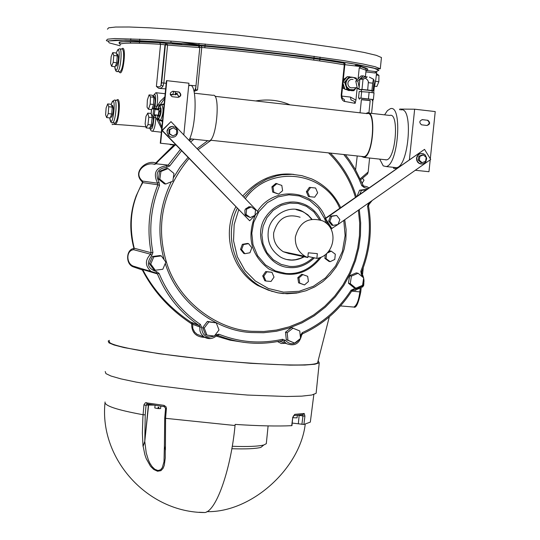 <?xml version="1.0" encoding="UTF-8"?>
<svg xmlns="http://www.w3.org/2000/svg" width="540" height="540" viewBox="0 0 540 540"><rect width="100%" height="100%" fill="white"/><g stroke="black" fill="none" stroke-linecap="round" stroke-linejoin="round"><path stroke-width="0.81" d="M199.233 512.264L205.004 512.534C216.904 510.408 231.174 467.336 235.042 425.513L235.163 424.406C258.714 425.939 277.567 426.364 291.708 425.675L291.965 425.601M266.396 442.8L266.301 443.705L263.797 444.994C257.992 446.418 247.462 446.843 232.22 446.283M231.802 448.72C245.815 449.186 255.494 448.747 260.847 447.417L263.797 444.994M292.282 423.077L303.892 424.46L310.331 422.111L310.514 420.687M305.228 424.204C300.031 468.558 251.552 512.642 206.854 511.657M164.72 418.102L164.389 447.032L165.422 449.995L164.322 446.094M164.342 447.586L164.005 461.734L162.304 467.654L160.576 469.766L157.957 470.522L154.858 469.3L152.152 466.702L150.032 463.516L148.399 460.06L146.212 452.817L144.781 441.49L143.147 446.283L144.848 454.599L146.225 458.636L150.505 466.256L153.704 469.436L157.552 471.238L160.913 470.678L163.046 468.403L164.281 465.318L165.254 458.035L165.254 449.969M143.147 446.283L144.794 441.207L145.22 414.862L143.08 414.733L142.898 417.042L142.371 433.06L142.999 446.256M303.892 424.46L304.925 416.124L304.209 413.492L294.746 414.349L292.748 417.251L291.708 425.675M165.422 449.995L165.571 418.325L166.421 408.294L165.976 406.735L163.984 405.358L145.449 402.719L143.957 404.757L143.08 414.733C116.708 409.907 104.031 405.655 105.057 401.976M299.194 415.159L298.323 423.785L299.194 415.105M304.925 416.124L302.954 415.969L302.846 414.686L304.209 413.492M302.717 414.666L293.706 415.537M291.965 425.621L292.748 417.251M294.746 414.349L293.004 417.197M292.943 417.724L297.074 417.859M297.041 417.825L297.182 416.475M148.689 404.231L144.781 441.49M147.15 403.967L146.056 405.202L143.917 405.074M146.482 402.611L147.008 403.94L164.336 406.667L163.984 405.358M145.22 414.862L146.056 405.202L148.379 405.027L148.675 404.224M166.415 408.618L165.564 408.368L164.342 406.667L147.258 403.981M148.379 405.027L144.794 441.207M155.075 405.27L154.805 407.97L157.957 408.591L158.099 407.214L158.888 407.268L158.747 408.645L160.576 408.517M158.747 408.645L157.997 408.247M105.219 371.527L105.928 373.626L111.004 376.029L120.96 378.884L136.094 382.084L155.831 385.412L202.898 391.331L247.624 395.064L286.787 396.495L301.725 396.137L311.675 395.037L316.116 393.316L316.244 392.067M109.37 340.382L108.216 341.03L108.952 342.846L114.048 344.979L124.038 347.578L158.976 353.693L206.091 359.471L250.83 363.332L289.98 365.135L304.904 365.047L314.827 364.244L319.235 362.839L318.154 360.794M109.438 341.395C108.115 343.271 116.296 345.944 133.988 349.427C193.921 360.828 309.015 369.029 317.581 362.9L317.939 361.591M173.947 144.963L155.722 163.033C146.59 159.286 131.308 172.247 142.547 182.108L136.181 195.851C129.85 212.699 129.107 230.243 133.954 248.488C125.982 249.197 125.28 264.411 133.529 266.949L142.358 269.973C153.562 291.701 169.999 309.67 191.653 323.885C191.572 332.546 195.932 337.041 204.734 337.392M277.54 341.57L281.266 343.501L285.478 343.298M216.196 336.082L229.986 340.166L243.918 342.353M119.239 71.759C123.086 79.495 127.285 42.674 121.655 49.052M161.204 108.911L159.219 112.185L158.544 116.141M114.278 122.958C118.219 130.653 122.135 93.906 116.6 100.298M255.697 100.946C268.009 98.908 279.47 100.211 290.068 104.855M351.081 99.927L354.213 101.277L355.124 103.343L355.928 100.103L357.197 87.784M358.148 78.449L359.242 67.851L366.08 70.213L365.999 70.99M345.074 63.538L343.744 63.146L344.297 64.841L341.206 95.121L341.442 97.976L342.502 100.116L343.96 101.291L355.124 103.343M194.09 91.395L197.525 89.971L195.595 89.802L199.807 47.405L201.751 47.466C249.763 51.604 317.662 59.92 344.297 64.841L344.81 64.969L341.712 95.222L341.206 95.121M120.184 44.806C119.043 42.761 132.496 42.586 160.549 44.287L165.389 44.874L161.642 82.843L160.839 85.637L160.056 86.616L158.963 86.906L156.391 86.414L158.699 88.317L165.645 88.877M175.149 145.051L158.861 160.522L174.764 145.024M355.86 288.232L354.051 287.793L348.469 283.203L349.582 275.744L356.279 272.875L358.094 273.281L363.677 277.884L362.556 285.35L355.86 288.232L350.264 283.628L351.385 276.149L358.094 273.281M357.109 196.142L359.6 190.201L366.842 189.331M165.76 184.025L164.356 183.829L158.416 178.997L159.55 171.288L166.617 168.433L168.028 168.588L173.968 173.441L172.841 181.15L165.76 184.025L159.806 179.179L160.94 171.457L168.028 168.588M155.27 270.236L153.893 269.831L149.378 263.668L152.415 256.514L159.955 255.542L161.345 255.913L165.854 262.089L162.824 269.251L155.27 270.236L150.748 264.053L153.785 256.885L161.345 255.913M206.941 335.117L205.457 334.557L202.736 327.497L207.4 321.394L216.277 322.893L218.997 329.967L214.333 336.076L206.941 335.117L204.215 328.037L208.892 321.921L216.277 322.893M294.644 343.109L286.301 339.694L285.512 332.188L291.404 327.55L299.747 330.953L300.53 338.459L294.644 343.109L287.962 340.254L287.172 332.735L293.072 328.084M349.582 275.744L351.385 276.149M348.469 283.203L350.264 283.628M359.815 194.245L361.429 190.404L366.133 189.824M359.6 190.201L361.429 190.404M370.136 201.933L369.88 202.547L369.131 202.642M158.416 178.997L159.806 179.179M159.55 171.288L160.94 171.457M149.378 263.668L150.748 264.053M152.415 256.514L153.785 256.885M202.736 327.497L204.215 328.037M207.4 321.394L208.892 321.921M286.301 339.694L287.962 340.254M285.512 332.188L287.172 332.735M272.309 291.512L257.546 285.383C230.303 268.947 222.183 232.112 235.838 206.834M242.723 196.013C257.87 179.294 274.961 172.098 293.99 174.434M249.676 220.786L161.946 130.464L170.991 121.642L162.311 130.484L249.676 220.786L254.887 215.379M254.995 215.264L258.14 211.997L170.991 121.642M172.031 137.322L170.019 136.829C165.348 131.902 166.172 128.405 172.503 126.34M251.343 206.888L248.906 206.766L245.531 208.946L244.89 210.181L244.998 214.279L245.7 215.46L250.27 217.559L246.078 214.461L246.618 209.122L251.343 206.888L255.528 209.993L254.988 215.325L250.27 217.559M177.734 132.415L177.296 129.614L175.399 127.285L172.361 126.34L170.06 126.893L168.143 128.513L167.062 131.841L168.257 135.297L170.201 136.843C174.083 137.983 176.594 136.505 177.734 132.415M173.32 127.791L169.061 129.641L168.892 133.724L172.996 135.958L176.513 134.075L176.681 129.992L173.32 127.791L169.796 129.674L169.634 133.758L172.996 135.958M169.061 129.641L169.796 129.674M168.892 133.724L169.634 133.758M249.588 207.029L248.825 206.834M161.946 130.464L162.311 130.484M337.939 224.512L331.493 228.629L325.141 218.518L325.546 218.207L424.535 149.371L430.718 159.462L338.04 224.438M248.042 207.502L249.169 206.969M245.531 208.946L246.618 209.122M244.951 210.573L244.998 210.087M246.901 215.926L245.626 214.981M309.616 196.675L308.441 196.526L306.376 191.693L309.373 187.367L315.603 188.021L317.662 192.861L314.672 197.188L309.616 196.675L307.55 191.835L310.547 187.508L315.603 188.021M278.613 194.096L272.693 192.078L271.897 186.806L275.879 183.418L281.806 185.429L282.602 190.694L278.613 194.096L273.821 192.22L273.017 186.941L277.013 183.546M265.91 281.016L264.796 280.726L262.71 275.913L265.727 271.553L271.937 272.281L274.023 277.101L271.013 281.462L265.91 281.016L263.817 276.197L266.834 271.829L271.937 272.281M244.863 253.692L243.783 253.442L240.53 249.352L242.379 244.33L247.475 243.419L248.562 243.648L251.816 247.745L249.966 252.767L244.863 253.692L241.603 249.588L243.452 244.566L248.562 243.648M327.085 253.152L331.236 251.154L335.306 254.185L334.773 259.443L330.156 261.671L328.954 261.414L324.884 258.39L325.256 254.738M328.455 251.674L330.028 250.911L331.236 251.154M304.493 284.931L298.593 282.845L297.803 277.641L301.752 274.232L307.658 276.311L308.441 281.522L304.493 284.931L299.747 283.135L298.957 277.925L302.92 274.509M160.643 143.242L175.885 144.869L160.643 143.242L166.82 80.663L188.939 83.207L183.809 134.933M172.638 96.755L171.929 96.572C169.439 94.028 169.85 92.266 173.178 91.28L179.179 92.056C181.69 94.594 181.285 96.356 177.957 97.355L172.638 96.755M331.952 228.704L325.573 218.585L424.535 149.371M325.141 218.518L325.573 218.585M421.207 164.025L419.337 163.539L417.791 162.338L416.786 160.576L416.515 158.2L417.19 156.06L418.311 154.663L419.81 153.752L421.922 153.455M336.676 215.46L330.473 216.162L328.651 221.123L331.823 225.194L333.031 225.389L329.859 221.312L331.682 216.344L336.676 215.46L339.842 219.53L338.02 224.498L333.031 225.389M416.772 158.213C417.737 154.494 419.945 153.002 423.38 153.738L425.291 155.02L426.688 158.288L425.912 161.568L424.238 163.296L422.084 164.032L419.175 163.323L417.224 161.062L416.772 158.213M422.118 162.702L421.099 162.635L418.257 160.144L418.885 156.263L422.354 154.865L423.374 154.933L426.222 157.424L425.594 161.305L422.118 162.702L419.276 160.218L419.904 156.323L423.374 154.933M418.885 156.263L419.904 156.323M418.257 160.144L419.276 160.218M330.473 216.162L331.682 216.344M328.651 221.123L329.859 221.312M304.202 256.777C296.123 261.103 288.32 261.252 280.78 257.222C271.553 251.134 267.354 242.872 268.171 232.436C268.772 215.946 290.014 203.587 302.967 211.66L307.807 214.785L311.884 219.125M286.76 259.51L291.661 260.024L295.502 259.7L300.713 258.201L304.472 256.237M311.432 219.051L308.617 215.838L304.654 212.767L302.522 211.592L296.015 209.547M289.265 253.699L283.311 251.735C276.257 247.138 273.044 240.867 273.665 232.916C277.796 218.329 286.605 213.104 300.098 217.242M289.109 252.97L289.055 253.537L307.8 257.54L305.269 256.406C298.215 252.052 294.914 245.585 295.367 237.006C299.437 222.062 308.502 216.668 322.562 220.826C339.62 228.575 334.361 256.142 316.859 258.377L307.908 256.473M289.055 253.537L295.454 254.32M307.8 257.54L308.286 252.801L317.345 253.638L316.859 258.377M297.803 277.641L298.957 277.925M298.593 282.845L299.747 283.135M324.884 258.39L326.079 258.647L326.592 253.618M330.156 261.671L326.079 258.647M306.376 191.693L307.55 191.835M309.373 187.367L310.547 187.508M272.693 192.078L273.821 192.22M271.897 186.806L273.017 186.941M244.998 214.279L246.078 214.461M240.53 249.352L241.603 249.588M242.379 244.33L243.452 244.566M265.727 271.553L266.834 271.829M262.71 275.913L263.817 276.197M218.997 335.833L217.579 335.347M214.299 336.069C206.388 338.553 202.156 335.624 201.602 327.274L199.814 326.943L199.955 330.939L201.218 334.004L203.958 336.906L197.093 334.307L201.974 336.15L197.093 334.307L194.616 332.066L192.773 328.381L192.699 324.344L191.653 323.885L192.085 322.92L190.593 321.968C169.614 307.976 153.63 290.493 142.661 269.507L142.358 269.973L141.817 268.751M141.406 268.63L134.17 266.389C126.205 264.607 125.57 250.425 133.67 249.703L134.224 248.245C128.338 224.08 131.2 202.21 142.81 182.635L142.547 181.082C132.158 172.382 146.232 161.109 154.582 164.43L155.722 163.033L155.993 163.796L158.861 160.522M116.586 54.014L117.565 54.128C118.922 57.402 118.591 61.337 116.573 65.948L116.309 65.914M117.045 71.523L117.517 71.557C120.785 70.74 122.654 47.095 119.428 48.836L117.7 49.808L116.222 53.021L117.268 55.89L116.708 62.755L115.108 66.724L111.618 66.319L110.592 63.437L111.152 56.599L112.739 52.61L113.771 55.478L113.211 62.35L111.618 66.319M116.228 53.021L112.739 52.61M117.268 55.89L113.771 55.478M116.708 62.755L113.211 62.35M111.55 105.28L112.529 105.388C113.9 108.628 113.589 112.556 111.598 117.18L111.328 117.153M112.091 122.735L112.57 122.769C115.85 121.885 117.565 98.314 114.365 100.103L112.442 101.351L111.179 104.301L112.246 107.123L111.719 113.974L110.147 117.963L106.65 117.585L105.604 114.737L106.124 107.919L107.689 103.916L108.743 106.738L108.223 113.589L106.65 117.585M111.186 104.301L107.689 103.916M112.246 107.123L108.743 106.738M111.719 113.974L108.223 113.589M355.928 100.103L350.487 97.085L350.973 99.914M344.844 64.672L361.085 66.629L359.242 67.851M175.844 43.7L172.206 43.085L181.771 44.084L175.844 43.7M355.293 65.32L362.981 65.927L355.293 65.32M343.312 79.583L345.242 78.212M346.558 89.647L345.911 89.505M344.878 89.087L344.23 88.688M344.824 88.931L342.711 88.061L342.556 87.014M343.285 79.866L347.072 76.876M350.156 90.383L348.833 90.585L346.511 89.627M343.184 80.845L345.202 79.144M349.94 90.565L348.82 90.106M344.648 88.385L343.805 88.04L343.211 83.997M342.711 88.061L343.805 88.04M343.103 81.689L347.267 76.64L352.816 77.308M355.334 88.945L353.889 90.7L351.877 90.733L344.945 89.303L342.947 83.194M353.437 77.436L356.211 78.017L356.636 79.312M353.889 90.7L346.943 89.269L344.628 82.195L349.272 76.565M344.945 89.303L346.943 89.269M343.042 82.242L344.628 82.195M351.898 90.011L349.353 89.566L347.315 88.148L345.951 85.948L345.533 83.504L346.019 81.115L347.497 78.914L349.144 77.787L351.56 77.254M356.643 87.703L353.612 89.782L349.751 89.559L346.916 87.109L346.154 85.327L345.964 82.917C347.011 78.658 349.549 76.842 353.572 77.477L356.42 79.319M353.288 87.77L350.845 87.817L349.731 87.284L348.523 86.009L347.855 83.95L348.084 82.148L349.258 80.332L351.155 79.346L353.079 79.427M356.089 82.573L356.981 86.792M359.357 77.585L357.001 79.873M366.201 76.903L363.123 75.87L361.051 75.944L355.765 81.061L357.338 88.472L359.033 89.039M363.123 75.87L357.824 81L359.039 86.738M357.824 81L355.765 81.061M358.87 88.445L357.338 88.472M361.976 89.465L367.679 90.011L368.381 81.689L367.558 80.015L365.506 78.206L367.18 76.869L364.871 76.943L359.809 79.292L363.029 79.191L361.976 89.465L358.985 89.519L359.809 79.292M365.506 78.206L363.029 79.191M368.435 82.674L372.674 83.174L373.471 79.218L369.394 77.132M372.674 83.174L371.918 90.504L373.066 90.855L374.119 80.602L373.471 79.218M371.918 90.504L367.679 90.011M372.222 90.869L373.066 90.855M361.382 89.802L358.985 89.519M361.206 91.49L361.665 89.573L372.236 90.754M359.451 98.253L358.506 98.118L359.181 91.51L369.131 92.198L374.045 92.941L373.363 99.556L372.391 99.556M361.679 91.483L361.004 98.111L373.363 99.556M369.131 92.198L368.449 98.834M358.506 98.118L361.004 98.111M359.343 99.319L359.775 98.118L372.391 99.522M361.388 99.718L370.19 100.629M360.045 112.813L361.409 99.556L370.204 100.474M342.59 98.456L344.237 99.441L344.743 101.527M343.946 63.194L343.811 63.18C313.43 57.807 252.207 50.335 201.42 45.873L199.064 45.941M362.03 183.377L364.007 180.198L362.509 178.254M361.483 182.034L362.333 183.141M369.603 158.038L368.165 172.004L360.126 178.902M367.531 173.907L368.165 172.004M374.213 87.736L375.847 79.373L374.483 85.111L373.68 92.887M372.992 99.556L371.574 113.373M375.847 79.373L376.751 71.442M365.904 71.894L375.05 72.988L375.631 71.591L366.275 70.47L375.604 71.597M376.205 71.523L378.959 70.294L373.167 67.905L357.035 64.476L331.607 60.345L300.105 55.998L229.972 47.959L192.348 44.415L158.288 41.776L131.909 40.358L115.277 40.183L107.973 41.033L109.262 42.903L120.089 45.779M361.76 287.044L362.475 287.105L363.643 285.606L363.886 283.345M362.873 285.532L363.643 285.606M107.44 29.201L108.621 27.817L115.567 27.047L129.155 27L149.519 27.817L175.655 29.531L236.453 35.006L293.963 41.634L345.256 49.012L364.142 52.448L376.326 55.343L381.449 57.524L381.348 58.495M375.604 81.344L378.844 81.729L378.945 75.344L376.434 73.656M376.292 75.026L378.945 75.344M374.659 86.218L376.866 86.481L378.844 81.729M283.487 342.617L279.639 341.159M199.787 47.615L165.389 44.874L166.631 43.504L166.253 43.436L165.004 44.8L161.021 85.185L162.979 86.211L163.829 83.086L167.576 45.131L166.84 43.524L159.705 42.66C127.825 40.784 114.689 41.236 120.305 44.017M159.26 88.364L161.487 87.885L162.979 86.211M195.858 87.19L195.284 88.999L195.676 89.026M195.284 88.999L194.144 91.395M198.963 44.894L181.966 42.127M428.963 171.713L415.294 170.275L428.963 171.713L430.205 159.82M430.312 158.8L435.233 111.571L414.646 109.202L409.421 159.556M427.464 120.204L427.937 120.305C430.434 122.681 430.096 124.403 426.917 125.476L421.483 124.808C419 122.431 419.344 120.71 422.523 119.644L426.951 120.197L422.044 119.637M178.085 97.369C181.001 96.012 181.244 94.244 178.801 92.07L172.645 91.273M426.857 125.469C429.664 124.058 429.847 122.337 427.424 120.299L426.951 120.197M176.121 145.118L170.168 144.646L176.067 145.058M160.279 143.215L166.455 80.676L166.82 80.663M177.35 93.521L175.237 93.373L176.708 93.353L179.179 97.018M175.419 91.584L175.237 93.373M171.895 94.757L170.363 94.851M164.849 96.896L160.529 101.075L156.877 106.67C158.112 98.199 157.788 93.535 155.891 92.684L152.928 95.992M152.975 96.059C155.527 92.441 156.242 95.728 155.108 105.914L156.877 106.67L156.209 108.54L156.641 108.729M152.037 131.227L152.53 131.261C154.4 129.478 155.5 124.841 155.824 117.356L153.941 117.767C153.063 127.953 151.706 131.207 149.877 127.521M155.108 105.914L154.744 107.575L156.161 108.675M153.88 114.433L153.907 116.1L155.527 115.418L155.48 114.905M161.71 128.729L155.824 117.356L155.527 115.418L156.654 115.034M152.401 114.797C153.833 118.571 153.475 122.708 151.322 127.217L150.998 127.177M154.217 96.383C155.655 100.13 155.291 104.274 153.124 108.81L152.8 108.769M147.785 113.096L151.112 113.468L152.138 117.558L151.308 124.969L149.465 128.243L146.138 127.886L145.132 123.775L145.955 116.404L147.785 113.096L148.797 117.194L147.974 124.605L146.138 127.886M152.138 117.558L148.797 117.194M151.308 124.969L147.974 124.605M149.074 94.885L152.401 95.256L153.839 97.274L153.542 104.483L151.808 109.633L148.473 109.262L147.056 107.21L147.353 100.042L149.074 94.885L150.498 96.903L150.201 104.112L148.473 109.262M153.542 104.483L150.201 104.112M153.839 97.274L150.498 96.903M158.443 107.912L158.632 106.198L159.071 106.589L160.016 105.84C161.77 110.113 161.352 114.358 158.76 118.564L159.199 119.846L159.901 120.224M164.167 103.808L160.002 104.956L159.408 104.625L158.632 106.198M159.887 105.273L164.7 98.388M170.417 95.02L176.256 94.304M158.625 107.946L160.191 108.162L160.637 110.308L160.157 114.554L159.057 116.296M158.76 118.564L157.964 117.788L157.457 118.166L157.936 116.174M158.679 107.953L158.605 107.588M157.788 108.857L158.409 107.926L158.855 108.263L159.071 111.854L158.22 115.621L157.775 116.154L157.147 115.088M153.88 108.425L157.916 108.871L159.03 109.937L158.267 115.209L154.224 114.764L153.117 113.69L153.88 108.425L154.987 109.492L154.224 114.764M159.03 109.937L154.987 109.492M159.071 106.589L159.597 105.543L159.408 104.625M161.717 104.436L160.016 105.84M157.964 117.788L158.186 118.814M157.451 118.166L157.903 119.86L158.301 118.975M162.101 104.463L164.072 104.794M162.533 120.359L160.272 120.299M158.45 119.158L159.064 120.15L162.432 121.419M157.903 119.86L158.551 119.63L161.865 127.15M175.426 94.885L176.438 94.223L177.316 94.325L178.956 97.139M157.694 116.782L157.511 116.093M176.695 94.183L176.83 93.542M170.249 94.311L172.739 94.594L173.833 91.409M170.201 144.268L170.168 144.646M396.522 168.575L393.565 168.338L396.475 168.608M399.627 109.809L399.701 109.094L414.646 109.202M394.423 167.434L396.63 167.67C409.144 165.895 413.417 105.692 400.802 109.944M393.565 168.338L393.667 167.353M361.314 156.404L364.014 157.437C373.498 155.736 376.4 109.397 367.254 112.88L366.026 113.495M385.783 159.928L386.552 159.853C395.955 158.882 399.357 111.78 389.765 115.445L368.881 113.069M379.701 159.125L383.231 165.875L386.12 166.55C398.419 165.233 402.719 103.876 390.299 108.736L387.423 110.626L384.581 114.851M189.675 85.705C196.972 81.419 197.073 124.294 189.013 140.326M213.314 95.216C220.469 94.075 216.79 139.097 209.372 140.859L208.028 140.717M362.482 156.526L364.061 156.695C373.235 155.054 376.036 110.255 367.2 113.63L215.008 96.323M165.564 408.395L164.72 418.075L165.571 418.325L235.042 425.513M297.925 415.213L299.174 415.382M299.18 415.382L302.954 415.969L301.914 424.346M148.392 405.034L154.13 405.121M112.381 124.639C110.308 123.984 119.995 124.578 141.446 126.428L145.874 126.819M197.525 89.971L201.751 47.466L201.42 45.873L198.862 45.799L199.807 47.385M166.401 43.436L159.773 42.674L160.549 44.287L156.391 86.414M361.442 285.829L357.939 288.448L353.808 288.941L351.074 290.237C338.803 309.211 322.556 323.339 302.326 332.62L300.578 335.225L300.362 336.818M369.428 202.608L368.638 203.297L367.531 206.219C371.399 228.521 369.158 250.216 360.821 271.303L361.307 274.374L362.981 277.31M363.42 279.599L362.86 283.318M343.778 154.521L348.496 160.711L354.092 169.452L358.844 178.639L361.827 185.74L364.25 187.542L367.882 188.609M201.602 327.274L200.36 324.385C181.703 311.81 167.954 294.827 159.111 273.436L156.539 271.627C147.623 268.616 146.036 263.243 151.774 255.515L152.928 252.504C148.642 229.547 150.849 207.178 159.556 185.402L159.017 182.216C154.892 173.522 157.505 168.534 166.867 167.252L169.749 165.956L181.575 150.755M190.613 141.986L193.948 139.205M299.356 339.39C294.853 344.824 290.183 345.141 285.35 340.349L282.535 339.275C260.874 344.115 239.686 342.434 218.957 334.22L215.912 334.834L214.36 336.035M165.274 263.466C177.228 303.143 217.256 331.236 251.316 332.519L263.628 332.721L276.399 331.263L289.339 327.996L302.083 322.832L314.253 315.812L325.478 307.064L335.421 296.825L343.832 285.417L350.548 273.22L355.516 260.611L358.776 247.954L360.45 235.528L360.666 222.763L359.282 209.547M356.306 196.702C351.344 180.137 342.704 165.598 330.372 153.083M207.718 140.684L197.06 148.669M188.015 157.41L180.016 167.272L173.313 177.903M171.281 181.784C159.111 206.861 156.722 232.835 164.119 259.706M358.378 210.181L359.701 223.202L359.451 235.778L357.764 248.029L354.517 260.516L349.589 272.943L342.934 284.958L334.618 296.19L324.797 306.268L313.72 314.874L301.712 321.779L289.143 326.855L276.392 330.068L263.797 331.493L251.667 331.297C218.369 329.63 179.996 303.068 167.245 264.708C155.048 226.597 162.311 191.18 189.041 158.463M198.072 149.715L211.052 140.279M328.57 152.888C341.408 165.503 350.365 180.313 355.428 197.309M237.296 208.346C224.384 233.408 232.72 269.798 259.632 285.95L267.982 290.034L278.174 292.903L283.183 293.571L298.91 292.666M340.673 207.63C334.429 194.434 324.79 184.869 311.769 178.929L301.934 175.662L292.201 174.319L282.022 174.785L276.777 175.763L266.328 179.361L256.446 185.132L251.903 188.771L243.986 197.316M343.784 220.408L345.121 235.555L342.407 251.343L335.583 265.997L325.472 277.911L313.396 286.268L299.147 291.283L283.581 292.147L268.427 288.509L255.332 280.982L244.991 270.473L237.33 256.716L233.543 240.813L234.157 224.573L238.707 209.804M245.295 198.679C269.123 164.572 324.175 170.741 339.734 208.292M319.687 257.681C310.095 269.305 298.816 274.563 285.849 273.463L275.434 270.945L265.498 264.931L257.614 255.71L252.97 244.566L251.809 233.185L253.719 222.304L258.937 211.606L267.354 202.675L277.891 196.911L288.92 194.805L299.322 195.953L309.609 200.421L318.526 208.298L324.648 218.72L326.099 223.108M325.546 218.207C315.542 189.533 273.699 184.964 257.492 211.329M255.386 214.859C246.524 237.128 250.972 255.143 268.718 268.9C289.75 278.951 307.294 275.002 321.354 257.04M327.429 224.309L326.383 220.529M320.767 220.057C309.616 197.66 280.645 195.622 266.018 216.54C252.194 235.143 266.564 266.294 288.995 267.529C298.1 268.414 306.565 265.187 314.375 257.843M313.173 257.594C305.735 264.263 297.776 267.185 289.291 266.341L281.09 264.377L273.226 259.713L266.909 252.551L263.054 243.83L261.9 234.826L263.122 226.247L266.868 217.728L273.139 210.384L281.232 205.335L289.946 203.107L298.222 203.465L306.41 206.314L313.855 211.856L319.403 219.618M351.83 290.918L351.074 290.237M302.326 332.62L302.427 333.815M300.578 335.225L301.556 335.117M285.35 340.349L283.797 341.098L286.463 343.636C294.503 346.599 299.551 343.771 301.61 335.165L302.535 333.788C323.008 324.392 339.451 310.095 351.851 290.891L353.133 290.264L355.975 290.237M282.535 339.275L282.386 340.558C260.462 345.465 239.011 343.757 218.025 335.448L218.052 335.455C239.072 343.778 260.55 345.472 282.494 340.544L283.797 341.098L282.299 340.585M218.957 334.22L218.052 335.455L216.5 335.759M215.912 334.834L216.574 335.738C212.591 339.113 208.393 339.505 203.958 336.906L210.593 338.567M217.323 335.36L218.025 335.448M200.36 324.385L199.193 325.499L199.814 326.943L192.699 324.344L192.098 322.934L190.607 321.975M159.111 273.436L157.417 273.915C166.118 295.009 179.597 311.897 197.856 324.594L199.193 325.499L192.098 322.934L199.213 325.512L190.593 321.968M156.539 271.627L156.134 273.01L150.971 271.391L156.863 273.24L157.417 273.915L142.661 269.507M156.175 273.017L156.87 273.247M151.774 255.515L150.572 254.225C144.902 260.152 145.037 265.876 150.971 271.391L141.453 268.643M152.928 252.504L151.146 252.72L150.572 254.225L133.67 249.703L134.224 248.245L151.146 252.72C146.806 229.473 149.047 206.827 157.862 184.775L159.556 185.402M159.017 182.216L157.592 183.188L157.862 184.775L142.81 182.635L142.547 181.082L157.592 183.188C152.78 173.043 155.831 167.225 166.745 165.733L166.867 167.252M169.749 165.956L168.19 165.085L166.745 165.733M191.531 138.949L189.405 140.738M180.353 149.486L168.19 165.085L155.993 163.796L154.582 164.43M361.827 185.74L362.651 185.139M364.25 187.542L355.212 169.229L349.859 160.724L345.364 154.69M368.638 203.297L368.975 204.404M368.975 187.839L366.957 186.719L363.865 186.037M367.531 206.219L368.422 205.868M360.821 271.303L361.706 271.755C370.156 250.418 372.418 228.467 368.496 205.902L369.083 204.356L372.101 200.563M361.307 274.374L361.874 273.281M353.808 288.941L353.201 290.264C363.508 288.637 366.424 282.994 361.949 273.328M352.714 290.27L353.133 290.264M119.941 48.897L121.52 49.086C125.314 47.392 123.559 71.253 119.617 71.8L119.111 71.746M116.255 53.089C122.303 37.969 117.605 82.62 114.818 66.69M114.878 100.157L116.458 100.332C120.191 98.604 118.645 122.425 114.669 122.999L114.156 122.945M111.206 104.369C117.194 89.242 112.705 133.812 109.843 117.929M350.487 97.085L341.699 96.066M365.418 76.64L366.08 70.213C369.529 69.532 367.868 68.351 361.085 66.629M199.138 45.988L166.631 43.504L199.145 46.001M343.744 63.146C316.082 58.145 249.075 49.97 201.393 45.86M341.712 95.243L342.367 98.347M344.81 64.989L345.08 63.497M375.05 72.988L376.529 72.711M380.288 68.769L375.145 66.731L362.968 63.983L344.135 60.689L293.173 53.534L235.123 46.906L173.927 41.324L147.987 39.548L114.581 38.556L107.636 39.17L106.346 40.459L107.116 41.013L125.732 40.163L171.659 42.721L235.143 48.478C281.414 53.541 320.281 58.556 351.729 63.524L377.257 68.931L380.288 68.769L381.449 57.524M353.369 307.024L340.477 305.924M360.7 291.884L359.822 291.877C358.756 300.416 356.751 305.478 353.808 307.058C356.103 308.408 358.425 303.359 360.767 291.917L361.206 287.611M361.962 271.107L361.76 273.051M360.173 288.482L359.822 291.877L351.675 291.161M120.042 44.226L119.657 42.505C116.39 41.357 129.762 41.411 159.773 42.674L159.705 42.66M161.642 82.843L166.199 83.275M195.986 85.84L188.744 85.185M178.497 91.888L178.119 91.894M173.178 91.28L172.807 91.287M422.523 119.644L422.084 119.637M176.081 93.467L175.223 94.325M151.153 113.609L151.524 109.6M154.744 107.575L154.535 108.5M153.907 116.1L153.941 117.767M159.293 106.373L160.097 105.152M160.097 120.272L160.502 120.305C163.377 114.055 163.782 108.769 161.71 104.436M158.571 119.286L158.146 118.01M158.915 119.617L159.064 120.15M160.603 104.524L160.454 104.875M266.301 443.705L268.11 425.905M205.004 512.534C147.913 512.717 99.468 459.398 104.949 403.286M313.834 394.504L310.331 422.111M297.068 417.893L297.338 415.26M160.576 408.557L160.812 406.148M316.116 393.316L319.235 362.839M357.224 155.966L355.583 169.891M329.319 316.832L317.581 362.9M257.546 285.383L268.306 290.156L277.54 292.781L287.071 293.76L296.635 293.078L305.971 290.756L314.813 286.875L322.927 281.543L330.089 274.901L336.11 267.145L340.835 258.485L344.122 249.156L345.897 239.409L346.106 229.52L344.743 219.74M302.522 211.592L302.967 211.66M305.269 256.406L283.311 251.735M361.935 273.308L361.706 271.742M114.757 66.683C115.182 70.409 116.1 72.029 117.517 71.557L119.353 71.773M115.479 65.819L116.573 65.948M109.789 117.922C110.228 121.642 111.152 123.255 112.57 122.769L114.399 122.965M110.504 117.058L111.598 117.18M350.305 89.755L349.906 89.761M350.845 87.817L357.176 87.689M372.04 92.637L372.242 90.72M372.276 100.656L372.398 99.488M368.908 113.069L370.211 100.447M360.761 66.616L365.951 68.702L366.08 70.213M367.693 173.806L360.572 179.908M374.746 83.612L374.618 84.22M363.265 267.678L362.596 274.144M283.52 342.63L286.463 343.636M217.559 335.347L219.098 335.88M130.403 43.119L130.565 41.506M130.68 40.318L130.835 38.732M139.374 43.254L139.529 41.675M139.624 40.689L139.779 39.11M171.045 41.108L170.89 42.674M199.112 43.43L198.95 44.995M198.855 45.968L198.7 47.52M205.2 43.976L205.045 45.542M204.977 46.184L204.822 47.743M320.085 57.098L319.93 58.658M319.856 59.393L319.694 60.946M314.145 56.275L313.983 57.841M313.909 58.55L313.754 60.102M178.801 92.07L179.179 92.056M427.424 120.299L427.937 120.305M156.425 92.745L165.159 93.737M151.483 109.6L151.126 113.522M149.803 127.642L150.437 129.904L151.639 131.105L161.366 132.212M150.12 127.082L151.322 127.217M151.43 114.73L152.26 114.824M152.125 108.695L153.124 108.81M153.144 96.302L154.089 96.41M159.28 116.323L157.775 116.154M158.186 118.82L159.199 119.846L161.683 120.433M161.676 120.433L160.394 120.332M364.014 157.437L386.546 159.853M386.113 166.55L396.63 167.67M194.461 93.218L212.814 95.303M209.372 140.859L189.689 138.753M364.061 156.695L210.384 140.204"/></g></svg>
